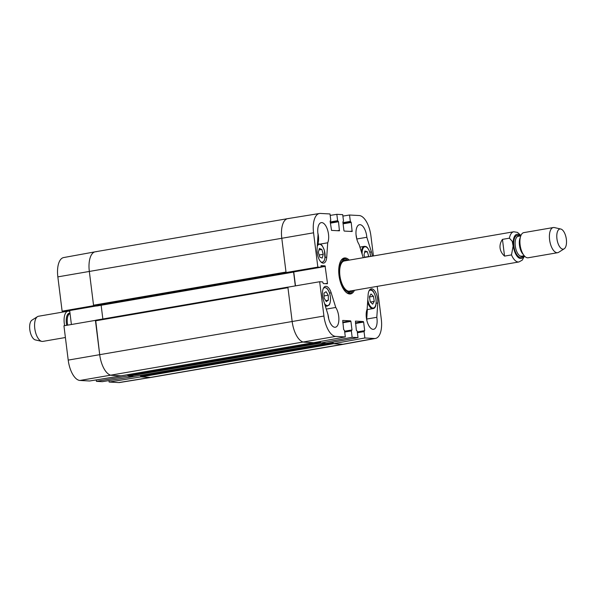 <?xml version="1.0" encoding="UTF-8"?>
<svg xmlns="http://www.w3.org/2000/svg" width="596" height="596" viewBox="0 0 596 596"><rect width="100%" height="100%" fill="white"/><g stroke="black" fill="none" stroke-linecap="round" stroke-linejoin="round"><path stroke-width="0.89" d="M288.688 218.576A20.42 9.238 80.2 0 0 287.734 218.635A20.42 9.238 80.2 0 0 281.789 238.244L285.998 272.044L93.535 305.204L93.907 305.852L286.177 272.551M286.371 272.692L289.38 272.685M293.582 271.962L295.318 285.901M288.442 287.078L95.673 320.231L99.696 354.642A20.42 9.238 80.2 0 0 111.616 375.324L121.092 375.823M95.487 320.842L287.95 287.682L292.159 321.475A20.42 9.238 80.2 0 0 304.079 342.164L313.496 342.67L121.033 375.838M313.526 342.67L121.062 375.83M320.298 341.486L320.417 342.417L127.954 375.584L128.326 376.232L133.795 376.508M320.521 342.797L320.417 342.417M128.326 376.232L320.79 343.065L326.198 343.356L133.735 376.523M326.228 343.356L133.765 376.516M333.008 342.171L333.119 343.102L140.663 376.27L141.036 376.918L150.445 377.424A20.42 9.238 80.2 0 0 151.399 377.365L343.862 344.205A20.42 9.238 80.2 0 1 342.909 344.257A20.42 9.238 80.2 0 0 343.899 344.197L375.48 338.439A20.108 9.096 -99.8 0 1 374.497 338.498L364.849 337.977L333.261 343.736L342.909 344.257L150.445 377.424L140.798 376.903L109.128 382.043L118.775 382.565A20.108 9.096 80.2 0 0 119.677 382.513L151.362 377.372A20.42 9.238 -99.8 0 1 150.445 377.424L118.775 382.565M333.231 343.482L333.119 343.102M141.036 376.918L333.492 343.75L342.909 344.257L374.497 338.498M287.734 218.635L95.271 251.795A20.42 9.238 80.2 0 0 89.326 271.411L93.535 305.204M288.106 287.078L95.673 320.231M127.954 375.584L127.842 374.668M140.663 376.27L140.544 375.353M289.269 272.841L96.813 306.009L93.907 305.852M102.847 318.994L101.141 305.264M69.777 311.447A12.762 5.774 80.2 0 0 67.989 311.172L38.502 316.252A12.762 5.774 80.2 0 0 37.488 316.647L31.96 320.149A10.207 4.619 80.2 0 0 29.8 329.633A10.207 4.619 80.2 0 0 35.373 339.921L41.75 341.366A12.762 5.774 80.2 0 0 42.837 341.404L65.396 337.515M37.488 316.647A12.762 5.774 80.2 0 0 34.784 328.508A12.762 5.774 80.2 0 0 41.75 341.366M67.989 311.172A12.762 5.774 80.2 0 0 64.279 323.427A12.762 5.774 80.2 0 0 64.651 325.677M504.544 256.109C501.974 253.777 500.491 251.095 500.081 248.063C499.731 245.03 500.528 242.132 502.458 239.376L509.409 238.177L512.24 241.291L513.111 246.088L511.495 254.909L504.544 256.109L502.458 239.376M556.94 238.802A10.207 4.619 -99.8 0 1 560.784 229.02A10.207 4.619 -99.8 0 1 566.2 238.273A10.207 4.619 -99.8 0 1 564.196 248.8A10.207 4.619 -99.8 0 1 556.94 238.802M564.196 248.8L558.668 252.294A12.762 5.774 -99.8 0 1 557.655 252.697A12.762 5.774 -99.8 0 1 549.601 239.801A12.762 5.774 -99.8 0 1 553.319 227.538A12.762 5.774 -99.8 0 1 554.407 227.575L560.784 229.02M557.655 252.697L528.16 257.777A12.762 5.774 -99.8 0 1 522.029 252.063A12.762 5.774 -99.8 0 1 520.114 244.881A12.762 5.774 -99.8 0 1 519.958 240.054A12.762 5.774 -99.8 0 1 523.832 232.619L553.319 227.538M65.135 311.321L62.118 311.172L93.602 305.711L89.326 271.411A20.42 9.238 -99.8 0 1 95.233 251.803A20.42 9.238 -99.8 0 1 96.224 251.743M95.539 320.35L63.936 325.796L68.212 360.103A20.108 9.096 80.2 0 0 79.953 380.464L89.601 380.986L121.264 375.845L111.616 375.324A20.42 9.238 -99.8 0 1 99.696 354.642L95.42 320.343M128.058 375.964L96.425 381.358L102.303 381.671L133.973 376.53L128.088 376.218M109.128 382.043L108.949 380.598M96.425 381.358L96.247 379.913M71.401 324.507L69.665 310.546M95.233 251.803L63.653 257.561A20.108 9.096 80.2 0 0 57.842 276.872L62.118 311.172M348.451 293.306A17.485 7.912 80.2 0 0 349.874 292.085M344.339 259.96A17.485 7.912 80.2 0 0 342.588 259.282M346.716 260.549A16.219 7.338 80.2 0 0 345.121 260.042A16.219 7.338 80.2 0 0 344.734 260.027A16.219 7.338 80.2 0 0 339.78 277.714A16.219 7.338 80.2 0 0 350.582 291.749A16.219 7.338 80.2 0 0 351.916 290.736M344.898 260.906A15.317 6.929 80.2 0 0 340.219 277.617A15.317 6.929 80.2 0 0 350.418 290.87M328.694 318.711A11.488 5.2 80.2 0 0 328.038 314.874M317.81 244.04A11.488 5.2 80.2 0 0 317.824 232.902M356.721 238.802A11.488 5.2 80.2 0 0 356.065 234.966M366.935 320.775A11.488 5.2 80.2 0 0 366.711 319.039L367.36 309.57M342.894 216.087L349.532 215.014L359.179 215.536A20.108 9.096 -99.8 0 1 370.921 235.897L373.424 255.952M377.208 286.378L381.291 319.128A20.108 9.096 -99.8 0 1 375.48 338.439M320.834 267.261L289.202 272.715L286.065 272.551L317.832 267.105L320.804 267.269L321.05 265.652L325.073 265.868L327.48 283.286L327.331 283.77L323.308 283.562L322.63 281.893L319.657 281.737L287.883 287.175L292.159 321.475A20.42 9.238 80.2 0 0 304.079 342.164L313.727 342.685L345.322 336.926L344.525 330.549L343.631 329.499L342.715 320.432L350.619 320.857L350.917 321.378L351.99 329.953L351.349 330.922L352.147 337.291L320.551 343.05L326.437 343.37L358.025 337.612L352.147 337.291M295.489 285.871L293.754 271.932M317.832 267.105L313.563 232.805A20.108 9.096 -99.8 0 1 319.456 213.487L287.771 218.628A20.42 9.238 80.2 0 0 281.789 238.244L286.065 272.551M333.261 343.736L333.067 342.164M320.551 343.05L320.357 341.478M363.232 257.703L359.09 244.479A11.488 5.2 -99.8 0 1 355.968 232.38A11.488 5.2 -99.8 0 1 359.492 224.699A11.488 5.2 -99.8 0 1 366.838 237.268L356.773 239.003M366.838 237.268L371.42 251.899A10.207 4.619 -99.8 0 1 372.299 256.138M327.711 242.788L326.727 257.122A10.207 4.619 -99.8 0 1 323.635 263.104A10.207 4.619 -99.8 0 1 317.072 248.972L318.048 234.63A11.488 5.2 -99.8 0 1 321.251 222.636A11.488 5.2 -99.8 0 1 327.517 229.758A11.488 5.2 -99.8 0 1 327.711 242.788L320.186 244.084M335.764 307.454A11.488 5.2 -99.8 0 1 338.886 319.553A11.488 5.2 -99.8 0 1 335.362 327.241A11.488 5.2 -99.8 0 1 328.016 314.673L323.427 300.034A10.207 4.619 -99.8 0 1 325.572 286.363A10.207 4.619 -99.8 0 1 331.175 292.822L335.764 307.454L326.273 309.093M376.806 317.303A11.488 5.2 -99.8 0 1 373.603 329.305A11.488 5.2 -99.8 0 1 367.337 322.183A11.488 5.2 -99.8 0 1 367.143 309.153L368.119 294.811A10.207 4.619 -99.8 0 1 371.219 288.829A10.207 4.619 -99.8 0 1 377.782 302.969L376.806 317.303L366.711 319.039M340.435 261.562A17.485 7.912 -99.8 0 1 343.788 258.85A17.485 7.912 -99.8 0 1 347.915 260.34M353.115 290.528A17.485 7.912 -99.8 0 1 349.725 293.314A17.485 7.912 -99.8 0 1 345.658 291.884M349.249 260.117A18.253 8.255 80.2 0 0 340.629 261.182A18.253 8.255 80.2 0 0 339.012 275.516A18.253 8.255 80.2 0 0 345.971 292.174A18.253 8.255 80.2 0 0 354.456 290.297M358.025 337.612L357.235 331.234L356.341 330.184L355.447 321.117L363.329 321.542L363.627 322.064L364.692 330.638L364.059 331.607L364.849 337.977M349.532 215.014L350.329 221.384L351.215 222.435L352.139 231.501L344.227 231.077L343.929 230.563L342.864 221.988L343.505 221.019L342.707 214.642L336.829 214.329L337.619 220.699L338.513 221.749L339.429 230.816L331.525 230.391L330.154 221.302L330.795 220.334L330.005 213.957L320.357 213.435A20.108 9.096 -99.8 0 0 319.456 213.487M345.322 336.926L335.675 336.405A20.108 9.096 -99.8 0 1 323.926 316.036L319.657 281.737M330.184 215.402L336.829 214.329M372.656 304.169L370.243 301.852L369.416 296.771L371.017 293.977L373.431 296.294L374.258 301.375L372.656 304.169M374.258 301.375L370.429 302.03M373.431 296.294L369.445 296.979M364.782 257.435L363.992 254.961L364.923 250.99L367.352 251.721L368.812 256.742M368.872 256.481L364.707 257.196M367.352 251.721L364.648 252.183M318.331 252.22L319.389 248.428L321.833 249.441L323.241 254.298L322.183 258.09L319.739 257.077L318.331 252.22M323.241 254.298L319.136 255.006M321.833 249.441L318.964 249.933M324 293.09L326.079 291.705L328.262 295.221L328.366 300.19L326.288 301.576L324.105 298.052L324 293.09M328.366 300.19L325.707 300.645M328.262 295.221L324.06 295.951M313.563 232.805L57.842 276.872M335.675 336.405L79.953 380.464M289.321 272.812L293.597 272.081M96.79 306.009L289.254 272.849M323.926 316.036L68.212 360.103M69.985 313.094A10.594 4.79 80.2 0 0 66.379 323.293A10.594 4.79 80.2 0 0 66.722 325.319M70.037 313.556A10.08 4.559 80.2 0 0 67.385 323.174A10.08 4.559 80.2 0 0 67.728 325.14M524.487 256.042L522.245 260.139L518.937 261.957A15.317 6.929 -99.8 0 1 511.495 254.909M509.409 238.177A15.317 6.929 -99.8 0 1 513.737 231.77L344.376 260.951M523.847 255.796A12.248 5.543 -99.8 0 1 518.036 257.263A12.248 5.543 -99.8 0 1 513.38 246.096A12.248 5.543 -99.8 0 1 520.42 235.927M522.029 252.063L521.604 251.087A10.594 4.79 -99.8 0 1 520.01 245.127A10.594 4.79 -99.8 0 1 519.883 241.119L519.958 240.054M523.288 254.455A10.08 4.559 -99.8 0 1 519.474 245.269A10.08 4.559 -99.8 0 1 520.345 237.387M524.219 255.736L521.634 256.176A10.08 4.559 -99.8 0 1 515.279 245.992A10.08 4.559 -99.8 0 1 518.215 236.307L520.792 235.867M522.811 255.975A11.101 5.021 -99.8 0 1 517.686 255.796A11.101 5.021 -99.8 0 1 513.908 246.126A11.101 5.021 -99.8 0 1 519.392 236.105M65.113 311.328L96.172 305.979L65.091 311.328M348.28 293.277A17.373 7.86 80.2 0 0 349.666 292.182M344.115 259.938A17.373 7.86 80.2 0 0 342.439 259.372M345.121 260.042L342.737 259.796A16.867 7.629 80.2 0 0 342.335 259.774A16.867 7.629 80.2 0 0 341.836 259.811M347.565 293.061A16.867 7.629 80.2 0 0 348.422 292.778L350.582 291.749M371.42 251.899L369.825 252.175M326.727 257.122L325.088 257.405M331.175 292.822L329.581 293.098M377.782 302.969L376.143 303.252M342.73 322.22L350.619 320.857M342.797 322.771L350.917 321.378M344.607 331.22L351.99 329.953M344.659 331.607L351.476 330.437L344.659 331.607M344.712 332.061L351.349 330.922M337.366 230.704L339.578 230.324M330.206 220.893L330.624 220.825L330.206 220.9M330.244 221.973L337.619 220.699M330.311 222.531L337.917 221.22M330.318 222.591L338.215 221.235M330.385 223.15L338.513 221.749M355.432 322.905L363.329 321.542M355.507 323.464L363.627 322.064M357.317 331.905L364.692 330.638M357.362 332.292L364.178 331.123L357.362 332.292M357.421 332.747L364.059 331.607M350.075 231.39L352.288 231.01M342.946 222.658L350.329 221.384M343.02 223.217L350.627 221.906M343.028 223.276L350.917 221.921M343.095 223.835L351.215 222.435M320.946 267.15L325.371 266.382M320.953 266.576L325.073 265.868M325.267 283.666L327.48 283.286M289.179 272.715L320.804 267.269M368.991 290.952A9.059 4.098 -99.8 0 1 375.405 296.331A9.059 4.098 -99.8 0 1 373.826 307.871A9.059 4.098 -99.8 0 1 367.784 299.751M367.628 302.12A9.573 4.328 80.2 0 0 373.007 308.594C379.004 308.274 375.517 288.024 369.758 289.731A9.573 4.328 80.2 0 0 369.743 289.731L369.743 289.731M362.137 254.194A9.059 4.098 -99.8 0 1 364.782 246.796A9.059 4.098 -99.8 0 1 369.833 252.413A9.059 4.098 -99.8 0 1 370.66 256.422M370.719 256.414L369.878 252.331C367.032 245.522 365.862 246.64 364.357 246.349A9.573 4.328 80.2 0 0 361.452 252.004M317.258 246.193A9.059 4.098 -99.8 0 1 324.328 250.424A9.059 4.098 -99.8 0 1 324.619 259.431A9.059 4.098 -99.8 0 1 320.819 261.853M321.952 262.747L321.944 262.754A9.573 4.328 80.2 0 0 321.952 262.747L324.127 260.951L324.976 258.291L324.373 250.357C321.408 243.094 321.341 245.351 320.372 244.166L318.704 243.883A9.573 4.328 80.2 0 0 317.363 244.68M323.337 288.486A9.059 4.098 -99.8 0 1 327.889 289.723A9.059 4.098 -99.8 0 1 330.504 298.79A9.059 4.098 -99.8 0 1 324.559 303.632M324.105 287.265A9.573 4.328 80.2 0 0 324.097 287.265L326.764 288.24C328.97 290.386 330.236 293.925 330.564 298.849C330.206 305.092 328.91 304.966 328.836 305.301L325.446 306.456M325.081 305.301A9.573 4.328 80.2 0 0 327.36 306.128M518.937 261.957L349.576 291.139M520.941 235.487L517.477 232.38L513.737 231.77M373.007 308.594L366.95 309.637M364.357 246.349L359.917 247.109M318.704 243.883L317.4 244.107"/></g></svg>
